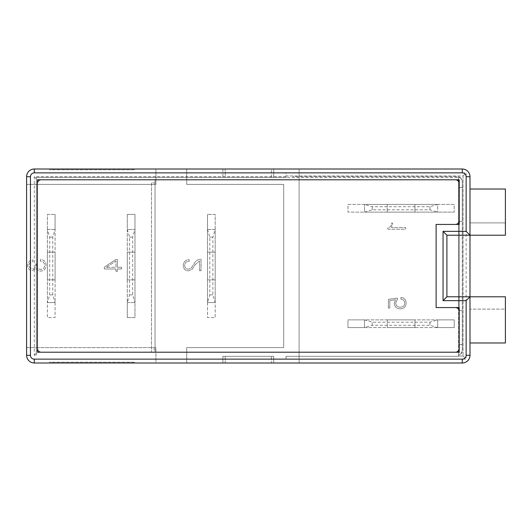 <?xml version="1.0" encoding="UTF-8"?>
<svg xmlns="http://www.w3.org/2000/svg" width="532" height="532" viewBox="0 0 532 532"><rect width="100%" height="100%" fill="white"/><g stroke="black" fill="none" stroke-linecap="round" stroke-linejoin="round"><path stroke-width="0.4" stroke-dasharray="2.66 2" d="M460.938 353.94L462.295 350.674A4.622 4.622 0 0 1 458.537 355.21L460.938 353.94L459.216 352.217L458.537 352.217L459.216 352.217L459.216 307.569L436.12 307.569L436.12 224.431L459.216 224.431L459.216 179.783L458.537 179.783L458.537 352.217L459.216 352.217L459.216 179.783L458.537 179.783L458.537 177.369L458.537 179.783L459.216 179.783L37.38 179.783L37.38 352.217L459.216 352.217L459.216 179.783L460.938 178.06L457.673 176.704L292.939 176.704L292.939 177.369L271.387 177.369L271.387 176.704L34.301 176.704L34.301 355.296L36.322 355.296L36.322 177.369L36.322 355.296M207.5 302.562L207.5 317.577L215.194 317.577L215.194 214.423L207.5 214.423L215.194 214.423L215.194 229.438L212.886 237.132L212.886 294.868L215.194 302.562L215.194 229.438L207.5 229.438L207.5 214.423L207.5 317.577L215.194 317.577L215.194 302.562L207.5 302.562L209.808 294.868L209.808 237.132L207.5 229.438L207.5 302.562L215.194 302.562M55.082 302.562L55.082 317.577L47.381 317.577L47.381 214.423L55.082 214.423L47.381 214.423L47.381 302.562L49.695 294.868L49.695 237.132L47.381 229.438L55.082 229.438L55.082 214.423L55.082 317.577L47.381 317.577L47.381 302.562L55.082 302.562L55.082 229.438L52.774 237.132L52.774 294.868L55.082 302.562L47.381 302.562M37.054 264.078L35.81 264.065L35.85 264.717C35.983 267.257 34.846 268.673 32.452 268.959C30.364 268.766 29.28 267.596 29.22 265.461C29.313 263.034 30.57 261.757 33.011 261.618L33.011 259.962C29.652 260.241 27.917 262.07 27.797 265.448C27.83 268.587 29.373 270.309 32.419 270.615L36.316 268.128C37.08 270.143 38.563 271.127 40.764 271.094C44.216 270.781 45.978 268.86 46.038 265.315C45.918 261.644 44.036 259.702 40.405 259.483L40.359 261.146C43.032 261.219 44.449 262.569 44.615 265.202C44.602 267.862 43.291 269.272 40.678 269.431C38.078 269.139 36.868 267.616 37.034 264.856L37.054 264.078L35.81 264.065L35.85 264.717C35.983 267.257 34.846 268.673 32.452 268.959C30.364 268.766 29.28 267.596 29.22 265.461C29.313 263.034 30.57 261.757 33.011 261.618L33.011 259.962C29.652 260.241 27.917 262.07 27.797 265.448C27.83 268.587 29.373 270.309 32.419 270.615L36.316 268.128C37.08 270.143 38.563 271.127 40.764 271.094C44.216 270.781 45.978 268.86 46.038 265.315C45.918 261.644 44.036 259.702 40.405 259.483L40.359 261.146C43.032 261.219 44.449 262.569 44.615 265.202C44.602 267.862 43.291 269.272 40.678 269.431C38.078 269.139 36.868 267.616 37.034 264.856L37.054 264.078M186.712 169.01L155.923 169.01L155.923 184.405L26.6 184.405L26.6 347.596L155.923 347.596L155.923 362.99L186.712 362.99L186.712 347.596L283.702 347.596L283.702 184.405L186.712 184.405L186.712 169.01L299.097 169.01L299.097 362.99L462.295 362.99A7.701 7.701 0 0 0 469.989 355.296L469.989 176.704A7.701 7.701 0 0 0 462.295 169.01L299.097 169.01L299.097 362.99L186.712 362.99L186.712 347.596L283.702 347.596L283.702 184.405L186.712 184.405L186.712 169.01M199.586 270.755L201.01 270.755L201.01 259.277L200.478 259.25C197.598 259.53 195.49 261.006 194.14 263.679L191.194 268.128L188.414 269.199C186.027 269.092 184.777 267.842 184.664 265.455C184.87 262.742 186.373 261.385 189.166 261.378L189.166 259.722C185.429 259.875 183.454 261.797 183.247 265.481C183.36 268.833 185.07 270.622 188.381 270.855L192.045 269.445L195.124 264.776L199.586 260.979L199.586 270.755L201.01 270.755L201.01 259.277L200.478 259.25C197.598 259.53 195.49 261.006 194.14 263.679L191.194 268.128L188.414 269.199C186.027 269.092 184.777 267.842 184.664 265.455C184.87 262.742 186.373 261.385 189.166 261.378L189.166 259.722C185.429 259.875 183.454 261.797 183.247 265.481C183.36 268.833 185.07 270.622 188.381 270.855L192.045 269.445L195.124 264.776L199.586 260.979L199.586 270.755M117.339 268.959L121.602 268.959L121.602 267.303L117.339 267.303L117.339 259.483L115.896 259.483L104.312 267.15L104.312 268.959L115.916 268.959L115.916 271.327L117.339 271.327L117.339 268.959L121.602 268.959L121.602 267.303L117.339 267.303L117.339 259.483L115.896 259.483L104.312 267.15L104.312 268.959L115.916 268.959L115.916 271.327L117.339 271.327L117.339 268.959M127.288 214.423L134.982 214.423L134.982 317.577L127.288 317.577L127.288 214.423L134.982 214.423L134.982 229.438L132.674 237.132L132.674 294.868L134.982 302.562L134.982 229.438L127.288 229.438L127.288 214.423M458.537 352.217L458.537 356.314L286.017 356.314L286.017 359.14L286.017 356.314L458.537 356.314L458.537 310.648L462.295 310.648L462.295 181.326L460.938 178.06M286.017 359.14L466.138 359.14L466.138 172.86L286.017 172.86L286.017 175.939L463.059 175.939L466.138 172.86M286.017 176.704L271.387 176.704L271.387 169.01L225.202 169.01L271.387 169.01L271.387 177.369L225.202 177.369L225.202 169.01L225.202 177.369L36.322 177.369L286.017 177.369L286.017 172.86M463.059 175.939L463.059 356.061L463.059 175.939L286.017 175.939L286.017 177.369L458.537 177.369L292.939 177.369L292.939 176.704L457.673 176.704A4.622 4.622 0 0 1 462.295 181.326L462.295 187.483L459.216 187.483L459.216 179.783M462.295 344.517L462.295 310.648L459.216 310.648L459.216 221.352L462.295 221.352L462.295 350.674L462.295 344.517L458.537 344.517L462.295 344.517M387.888 229.179L405.657 229.179L405.657 227.523L391.532 227.523L392.636 223.021L391.446 223.134C391.605 225.801 390.422 227.324 387.894 227.696L387.888 229.179L405.657 229.179L405.657 227.523L391.532 227.523L392.636 223.021L391.446 223.134C391.605 225.801 390.422 227.324 387.894 227.696L387.888 229.179M400.184 308.819C403.914 308.68 405.896 306.758 406.135 303.067C406.009 299.682 404.273 297.807 400.922 297.448L400.909 299.104C403.356 299.336 404.626 300.686 404.712 303.154C404.5 305.8 403.037 307.137 400.317 307.157C397.504 307.144 395.968 305.774 395.715 303.041L397.371 299.416L397.371 298.013L388.367 299.356L388.367 308.028L389.79 308.028L389.79 300.553L395.502 299.689L394.292 303.307C394.591 306.878 396.553 308.713 400.184 308.819C403.914 308.68 405.896 306.758 406.135 303.067C406.009 299.682 404.273 297.807 400.922 297.448L400.909 299.104C403.356 299.336 404.626 300.686 404.712 303.154C404.5 305.8 403.037 307.137 400.317 307.157C397.504 307.144 395.968 305.774 395.715 303.041L397.371 299.416L397.371 298.013L388.367 299.356L388.367 308.028L389.79 308.028L389.79 300.553L395.502 299.689L394.292 303.307C394.591 306.878 396.553 308.713 400.184 308.819M437.663 204.421L454.208 204.421L454.208 212.115L454.208 204.421L347.981 204.421L347.981 212.115L454.208 212.115L437.663 212.115L429.962 209.808L372.227 209.808L364.533 212.115L437.663 212.115L437.663 204.421L364.533 204.421L372.227 206.729L429.962 206.729L437.663 204.421L437.663 212.115M437.663 319.885L454.208 319.885L454.208 327.579L347.981 327.579L364.533 327.579L364.533 319.885L347.981 319.885L347.981 327.579L347.981 319.885L454.208 319.885L454.208 327.579L437.663 327.579L429.962 325.271L372.227 325.271L364.533 327.579L437.663 327.579L437.663 319.885L364.533 319.885L372.227 322.192L429.962 322.192L437.663 319.885L437.663 327.579M106.447 267.303L115.916 261.046L115.916 267.303L106.447 267.303L115.916 261.046L115.916 267.303L106.447 267.303M225.202 356.314L271.387 356.314L271.387 362.99L271.387 356.314L225.202 356.314L225.202 362.99L225.202 356.314M225.202 362.99L271.387 362.99L225.202 362.99M26.6 347.596L155.923 347.596L155.923 362.99L34.301 362.99A7.701 7.701 0 0 1 26.6 355.296L26.6 347.596M155.923 169.01L155.923 184.405L26.6 184.405L26.6 176.704A7.701 7.701 0 0 1 34.301 169.01L155.923 169.01M459.216 352.217L459.216 344.517M459.216 187.483L462.295 187.483L462.295 221.352L459.216 221.352M458.537 179.783L458.537 310.648L459.216 310.648M469.989 342.98L469.989 296.79L469.989 342.98L505.4 342.98L505.4 309.105L469.989 309.105L505.4 309.105L505.4 296.79L446.9 296.79L446.9 235.21L469.989 235.21L469.989 189.02L469.989 235.21L505.4 235.21L505.4 189.02L469.989 189.02M222.895 362.99L273.701 362.99L222.895 362.99L222.895 356.314L273.701 356.314L273.701 362.99L273.701 356.314L222.895 356.314L222.895 362.99M49.695 362.99L134.37 362.99L49.695 362.99L49.695 362.219L134.37 362.219L134.37 362.99L134.37 362.219L49.695 362.219L49.695 362.99M273.701 169.01L222.895 169.01L273.701 169.01L273.701 177.369L222.895 177.369L273.701 177.369L273.701 169.01M49.695 169.01L134.37 169.01L49.695 169.01L49.695 169.781L134.37 169.781L134.37 169.01L134.37 169.781L49.695 169.781L49.695 169.01M414.953 212.115L387.243 212.115L414.953 212.115L414.953 204.421L387.243 204.421L414.953 204.421L414.953 212.115M364.533 204.421L347.981 204.421L347.981 212.115L364.533 212.115L364.533 204.421L364.533 212.115M429.962 206.729L429.962 209.808M372.227 209.808L372.227 206.729M387.243 204.421L387.243 212.115L387.243 204.421M414.953 319.885L387.243 319.885L414.953 319.885L414.953 327.579L387.243 327.579L414.953 327.579L414.953 319.885M429.962 322.192L429.962 325.271M372.227 325.271L372.227 322.192M387.243 319.885L387.243 327.579L387.243 319.885M364.533 319.885L364.533 327.579M463.059 356.061L458.537 356.061L463.059 356.061L466.138 359.14M505.4 222.895L469.989 222.895L505.4 222.895M222.895 169.01L222.895 177.369L222.895 169.01M36.322 353.268L34.301 355.296M36.322 178.732L34.301 176.704M458.537 231.327L459.216 231.327L458.537 231.327M459.216 300.866L458.537 300.866L459.216 300.866M47.381 252.141L47.381 279.859L47.381 252.141L55.082 252.141L55.082 279.859L55.082 252.141L47.381 252.141M47.381 279.859L55.082 279.859L47.381 279.859M49.695 237.132L52.774 237.132M52.774 294.868L49.695 294.868M55.082 229.438L47.381 229.438M127.288 252.141L127.288 279.859L127.288 252.141L134.982 252.141L134.982 279.859L134.982 252.141L127.288 252.141M127.288 229.438L127.288 302.562L129.595 294.868L129.595 237.132L127.288 229.438L134.982 229.438M127.288 317.577L127.288 302.562L134.982 302.562L134.982 317.577L127.288 317.577M127.288 279.859L134.982 279.859L127.288 279.859M129.595 237.132L132.674 237.132M127.288 302.562L134.982 302.562M129.595 294.868L132.674 294.868M215.194 252.141L215.194 279.859L215.194 252.141L207.5 252.141L207.5 279.859L207.5 252.141L215.194 252.141M207.5 279.859L215.194 279.859L207.5 279.859M207.5 229.438L215.194 229.438M209.808 237.132L212.886 237.132M209.808 294.868L212.886 294.868M41.223 352.217A3.85 3.85 0 0 1 37.38 348.367M459.216 348.367A3.85 3.85 0 0 1 455.365 352.217M455.365 307.569A3.85 3.85 0 0 1 459.216 311.42M459.216 220.581A3.85 3.85 0 0 1 455.365 224.431M455.365 179.783A3.85 3.85 0 0 1 459.216 183.633M37.38 183.633A3.85 3.85 0 0 1 41.223 179.783M151.507 182.862L151.507 352.217L151.507 182.862L155.038 182.862L155.038 349.138L151.507 349.138M155.038 349.138L155.038 352.217L151.507 352.217L155.038 352.217L155.038 179.783L151.507 179.783L155.038 179.783L155.038 182.862"/><path stroke-width="0.8" d="M459.216 352.217L459.216 307.569L436.12 307.569L436.12 224.431L459.216 224.431L459.216 179.783L37.38 179.783L37.38 352.217L459.216 352.217M469.989 176.704L469.989 235.21L446.9 235.21L446.9 296.79L469.989 296.79L469.989 235.21L466.138 231.36L466.138 176.704L469.989 176.704A7.701 7.701 0 0 0 462.295 169.01A7.701 7.701 0 0 1 469.989 176.704M469.989 342.98L505.4 342.98L505.4 296.79L469.989 296.79L469.989 355.296A7.701 7.701 0 0 1 462.295 362.99L34.301 362.99A7.701 7.701 0 0 1 26.6 355.296L26.6 176.704A7.701 7.701 0 0 1 34.301 169.01L462.295 169.01L462.295 172.86L34.301 172.86L34.301 169.01A7.701 7.701 0 0 0 26.6 176.704L30.45 176.704L30.45 355.296A3.85 3.85 0 0 0 34.301 359.14L462.295 359.14A3.85 3.85 0 0 0 466.138 355.296L466.138 300.64L443.05 300.64L446.9 296.79M469.989 296.79L466.138 300.64M469.989 189.02L505.4 189.02L505.4 235.21L469.989 235.21M443.05 300.64L443.05 231.36L446.9 235.21M37.38 348.367A3.85 3.85 0 0 0 41.223 352.217M455.365 352.217A3.85 3.85 0 0 0 459.216 348.367M459.216 311.42A3.85 3.85 0 0 0 455.365 307.569M455.365 224.431A3.85 3.85 0 0 0 459.216 220.581M459.216 183.633A3.85 3.85 0 0 0 455.365 179.783M41.223 179.783A3.85 3.85 0 0 0 37.38 183.633M34.301 359.14L34.301 362.99A7.701 7.701 0 0 1 26.6 355.296L30.45 355.296M466.138 355.296L469.989 355.296A7.701 7.701 0 0 1 462.295 362.99L462.295 359.14M466.138 176.704A3.85 3.85 0 0 0 462.295 172.86M34.301 172.86A3.85 3.85 0 0 0 30.45 176.704M443.05 231.36L466.138 231.36"/></g></svg>
